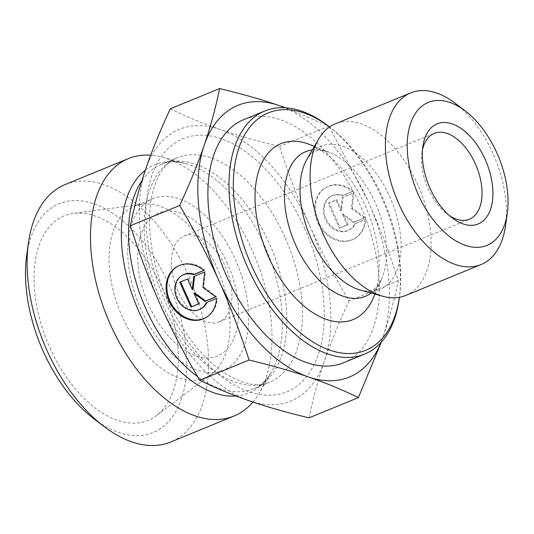 <?xml version="1.0" encoding="UTF-8"?>
<svg xmlns="http://www.w3.org/2000/svg" width="534" height="534" viewBox="0 0 534 534"><rect width="100%" height="100%" fill="white"/><g stroke="black" fill="none" stroke-linecap="round" stroke-linejoin="round"><path stroke-width="0.4" stroke-dasharray="2.67 2" d="M225.261 266.359A46.378 26.6 -112.3 0 1 219.307 321.815A46.378 26.6 -112.3 0 1 178.149 291.457A46.378 26.6 -112.3 0 1 184.103 236.001A46.378 26.6 -112.3 0 1 225.261 266.359M227.437 263.542A77.296 44.335 67.7 0 0 141.136 233.925A77.296 44.335 67.7 0 0 195.951 355.904A77.296 44.335 67.7 0 0 227.437 263.542M216.524 298.479L207.045 302.271A19.151 15.66 62 0 1 206.992 302.391M203.928 270.438L204.716 270.017A29.303 23.963 -118 0 0 178.356 265.919A29.303 23.963 -118 0 0 177.969 266.132M205.47 317.87A29.303 23.963 -118 0 0 205.864 317.67A29.303 23.963 -118 0 0 217.305 298.059M206.257 302.685L207.045 302.271M201.098 308.699A19.151 15.66 62 0 1 178.283 299.14A19.151 15.66 62 0 1 183.122 274.883M203.854 270.371L204.716 270.017M198.681 303.853L199.502 303.519L194.71 292.839M198.721 303.939L199.502 303.519M215.736 296.857L216.61 296.503L203.754 287.018L205.416 271.572L194.523 276.138M215.823 296.917L216.61 296.503M202.967 287.432L203.754 287.018M204.629 271.993L205.416 271.572M193.749 276.458L194.53 276.038M193.108 289.274L188.308 278.594L180.572 281.859M187.527 279.008L188.308 278.594M179.751 282.199L180.539 281.778M353.188 191.112A29.303 23.963 -118 0 0 326.835 187.007A29.303 23.963 -118 0 0 319.419 224.133A29.303 23.963 -118 0 0 354.336 238.765A29.303 23.963 -118 0 0 365.783 219.154L355.517 223.366A19.151 15.66 62 0 1 349.57 229.794A19.151 15.66 62 0 1 326.755 220.235A19.151 15.66 62 0 1 331.601 195.978A19.151 15.66 62 0 1 342.928 195.317L353.188 191.112L342.14 195.738A19.151 15.66 -118 0 0 330.813 196.392A19.151 15.66 -118 0 0 325.967 220.655A19.151 15.66 -118 0 0 348.782 230.214A19.151 15.66 -118 0 0 354.73 223.779L364.996 219.574A29.303 23.963 62 0 1 353.548 239.179A29.303 23.963 62 0 1 318.638 224.547A29.303 23.963 62 0 1 326.047 187.427A29.303 23.963 62 0 1 352.4 191.526M365.783 219.154L364.996 219.574M342.928 195.317L342.14 195.738M355.517 223.366L354.73 223.779M328.223 203.294L335.999 200.103L340.792 210.783L342.221 197.553L353.101 193.088L351.439 208.527L364.295 218.012L353.415 222.478L342.394 214.348L347.193 225.028L339.417 228.218L328.223 203.294L329.011 202.873L340.205 227.804L347.974 224.614L343.182 213.934L354.196 222.057L365.082 217.598L352.226 208.106L353.888 192.667L343.002 197.133L341.58 210.363L336.787 199.683L329.011 202.873M336.787 199.683L335.999 200.103M341.58 210.363L340.792 210.783M343.002 197.133L342.221 197.553M353.888 192.667L353.101 193.088M352.226 208.106L351.439 208.527M365.082 217.598L364.295 218.012M354.196 222.057L353.415 222.478M343.182 213.934L342.394 214.348M347.974 224.614L347.193 225.028M340.205 227.804L339.417 228.218M505.518 225.842A92.756 53.2 67.7 0 0 455.248 103.316M405.8 295.435A92.756 53.2 67.7 0 0 419.817 189.43A92.756 53.2 67.7 0 0 335.392 123.808M381.029 342.454A146.863 84.239 67.7 0 0 382.971 337.268L381.249 342.214M329.298 126.778L368.246 201.538C379.133 225.762 389.159 252.148 398.324 280.697C394.359 300.075 389.239 318.931 382.971 337.268A146.863 84.239 67.7 0 0 368.246 201.538A146.863 84.239 67.7 0 0 284.729 107.728M285.403 107.761L327.736 125.583M398.324 280.697L348.976 300.942C333.45 274.576 320.347 249.451 309.667 225.568L309.633 225.495C298.893 201.665 288.881 175.299 279.589 146.409C256.921 140.963 237.163 135.322 220.308 129.502C203.394 123.708 186.713 116.812 170.266 108.809M328.937 126.164L279.589 146.409M309.039 417.868C313.071 398.231 318.191 379.374 324.392 361.298C330.526 343.255 338.723 323.137 348.976 300.942M343.489 362.766A131.404 75.367 67.7 0 0 363.347 212.592A131.404 75.367 67.7 0 0 243.744 119.629M329.952 127.279L329.558 126.972A128.307 73.599 -112.3 0 1 329.952 127.279A128.307 73.599 -112.3 0 1 399.492 296.777A128.307 73.599 -112.3 0 1 399.419 297.278L399.492 296.777M399.132 299.314A131.404 75.367 67.7 0 0 327.923 125.724M309.84 144.581A95.072 54.528 -112.3 0 1 367.499 210.89A95.072 54.528 -112.3 0 1 373.019 298.586M449.568 215.756A46.378 26.6 -112.3 0 1 447.112 214.014A46.378 26.6 -112.3 0 1 428.221 188.862A46.378 26.6 -112.3 0 1 421.98 152.751A46.378 26.6 -112.3 0 1 422.507 149.787M309.667 225.568A146.863 84.239 -112.3 0 1 324.392 361.298A146.863 84.239 -112.3 0 1 249.765 400.961A146.863 84.239 -112.3 0 1 160.407 304.894A146.863 84.239 -112.3 0 1 145.682 169.165A146.863 84.239 -112.3 0 1 220.308 129.502A146.863 84.239 -112.3 0 1 309.633 225.495M122.44 317.196A92.756 53.2 -112.3 0 1 134.348 206.284A92.756 53.2 -112.3 0 1 142.064 204.235A92.756 53.2 -112.3 0 1 216.664 267A92.756 53.2 -112.3 0 1 211.691 373.947A92.756 53.2 -112.3 0 1 204.756 377.912A92.756 53.2 -112.3 0 1 122.44 317.196M50.022 348.008A110.531 63.399 67.7 0 0 156.382 415.639A110.531 63.399 67.7 0 0 162.309 288.193A110.531 63.399 67.7 0 0 73.412 213.4A110.531 63.399 67.7 0 0 50.022 348.008M235.287 259.357A92.756 53.2 -112.3 0 1 223.379 370.269A92.756 53.2 -112.3 0 1 138.953 304.647A92.756 53.2 -112.3 0 1 152.971 198.641A92.756 53.2 -112.3 0 1 235.287 259.357M252.916 402.035A139.134 79.8 67.7 0 0 259.384 392.79A139.134 79.8 67.7 0 0 251.908 249.652A139.134 79.8 67.7 0 0 162.79 157.323A139.134 79.8 67.7 0 0 150.688 155.207M65.075 184.577A139.134 79.8 -112.3 0 1 188.549 275.644A139.134 79.8 -112.3 0 1 170.686 442.012M93.724 418.643A123.674 70.935 67.7 0 0 176.04 411.14A123.674 70.935 67.7 0 0 168.984 284.635A123.674 70.935 67.7 0 0 86.034 201.672A123.674 70.935 67.7 0 0 26.7 255.265M312.37 149.874A78.258 44.889 -112.3 0 1 329.571 152.397A78.258 44.889 -112.3 0 1 377.031 206.978A78.258 44.889 -112.3 0 1 381.583 279.162A78.258 44.889 -112.3 0 1 371.103 293.039M314.392 146.383L329.571 152.397C315.3 148.172 312.931 151.009 307.01 159.125A77.463 44.429 -112.3 0 1 391.629 200.991A77.463 44.429 -112.3 0 1 360.797 290.222C370.703 291.838 374.381 292.198 381.583 279.162L374.995 294.107M304.527 228.212A136.811 78.471 -112.3 0 1 248.804 391.689A136.811 78.471 -112.3 0 1 151.776 175.793A136.811 78.471 -112.3 0 1 304.527 228.212M236.075 396.008A123.421 70.795 67.7 0 0 271.185 372.425A123.421 70.795 67.7 0 0 264.55 245.446A123.421 70.795 67.7 0 0 185.492 163.537A123.421 70.795 67.7 0 0 145.295 170.299M141.917 180.686A121.352 69.607 -112.3 0 1 161.655 164.165A121.352 69.607 -112.3 0 1 269.356 243.604A121.352 69.607 -112.3 0 1 253.777 388.712A121.352 69.607 -112.3 0 1 197.607 376.657M284.962 237.203A121.352 69.607 67.7 0 0 177.261 157.764A121.352 69.607 67.7 0 0 158.925 296.457A121.352 69.607 67.7 0 0 269.383 382.311A121.352 69.607 67.7 0 0 284.962 237.203M205.076 318.084L205.864 317.67M177.575 266.332L178.356 265.919M326.835 187.007L326.047 187.427M354.336 238.765L353.548 239.179M331.601 195.978L330.813 196.392M349.57 229.794L348.782 230.214M447.112 214.014L452.191 217.899M421.98 152.751L422.868 146.423M219.307 321.815L469.379 219.22M184.103 236.001L434.175 133.407M142.064 204.235L73.412 213.4M211.691 373.947L156.382 415.639M152.971 198.641L134.348 206.284M223.379 370.269L204.756 377.912M162.79 157.323L185.492 163.537C176.087 161.128 168.137 161.341 161.655 164.165L177.261 157.764C170.626 160.313 164.799 165.787 159.779 174.177C156.862 179.204 154.513 185.251 152.717 192.32C148.692 208.514 148.479 227.517 152.077 249.331C160.093 300.515 194.116 355.611 227.704 374.988C244.999 384.727 258.89 387.17 269.383 382.311L253.777 388.712C260.378 386.175 266.179 380.742 271.185 372.425L259.384 392.79"/><path stroke-width="0.8" d="M216.524 298.479A29.303 23.963 62 0 1 205.076 318.084A29.303 23.963 62 0 1 170.166 303.459A29.303 23.963 62 0 1 177.575 266.332A29.303 23.963 62 0 1 203.928 270.438L193.668 274.643A19.151 15.66 -118 0 0 182.341 275.304A19.151 15.66 -118 0 0 177.495 299.561A19.151 15.66 -118 0 0 200.31 309.119A19.151 15.66 -118 0 0 206.257 302.685L216.524 298.479M177.969 266.132A29.303 23.963 -118 0 0 170.947 303.038A29.303 23.963 -118 0 0 205.47 317.87M206.992 302.391A19.151 15.66 62 0 1 201.098 308.699L200.31 309.119M182.341 275.304L183.122 274.883A19.151 15.66 62 0 1 194.449 274.229L203.854 270.371M193.668 274.643L194.449 274.229M190.945 307.123L179.751 282.199L187.527 279.008L192.32 289.688L193.749 276.458L204.629 271.993L202.967 287.432L215.823 296.917L204.936 301.383L193.922 293.259L198.721 303.939L190.945 307.123L198.681 303.853M193.922 293.259L194.71 292.839L205.723 300.969L215.736 296.857M204.936 301.383L205.723 300.969M194.523 276.138L193.108 289.274L192.32 289.688M180.572 281.859L191.733 306.71M465.408 111.072L455.248 103.316A92.756 53.2 67.7 0 0 410.713 92.903A92.756 53.2 67.7 0 0 398.805 203.814A92.756 53.2 67.7 0 0 481.121 264.53A92.756 53.2 67.7 0 0 505.518 225.842L507.3 213.186A77.296 44.335 -112.3 0 1 470.214 246.681A77.296 44.335 -112.3 0 1 418.376 194.83A77.296 44.335 -112.3 0 1 413.963 115.758A77.296 44.335 -112.3 0 1 465.408 111.072A77.296 44.335 -112.3 0 1 507.3 213.186M430.15 188.555A54.108 31.032 67.7 0 0 452.191 217.899A54.108 31.032 67.7 0 0 492.475 200.837A54.108 31.032 67.7 0 0 463.525 130.276A54.108 31.032 67.7 0 0 422.868 146.423A54.108 31.032 67.7 0 0 430.15 188.555M410.713 92.903L335.392 123.808A92.756 53.2 67.7 0 0 318.498 139.294A92.756 53.2 67.7 0 0 323.484 234.72A92.756 53.2 67.7 0 0 382.898 296.27A92.756 53.2 67.7 0 0 405.8 295.435L481.121 264.53M381.249 342.214L358.387 397.623C342.174 389.72 325.493 382.818 308.338 376.931C291.21 371.03 271.452 365.396 249.064 360.023C239.913 331.501 229.894 305.134 219.02 280.937A146.863 84.239 67.7 0 0 308.338 376.931A146.863 84.239 67.7 0 0 381.029 342.454M179.678 205.49C189.817 183.576 198.014 163.457 204.262 145.135A146.863 84.239 67.7 0 0 218.987 280.864C208.12 256.634 195.017 231.509 179.678 205.49L130.329 225.735C139.634 254.651 149.66 281.038 160.407 304.894C171.094 328.77 184.197 353.895 199.716 380.268C216.163 388.271 232.844 395.167 249.765 400.961C266.613 406.781 286.371 412.422 309.039 417.868L358.387 397.623M284.729 107.728A146.863 84.239 67.7 0 0 278.888 105.472L285.403 107.761M327.736 125.583L329.298 126.778M219.614 88.564C242.002 93.937 261.76 99.571 278.888 105.472A146.863 84.239 67.7 0 0 204.262 145.135C210.529 126.798 215.649 107.941 219.614 88.564L170.266 108.809C160.013 130.997 151.816 151.115 145.682 169.165C139.481 187.234 134.361 206.091 130.329 225.735M249.064 360.023L199.716 380.268M264.831 110.979L243.744 119.629A131.404 75.367 67.7 0 0 226.87 276.759A131.404 75.367 67.7 0 0 343.489 362.766L364.575 354.115A131.404 75.367 67.7 0 0 399.132 299.314L399.419 297.278A128.307 73.599 -112.3 0 1 337.735 352.347A128.307 73.599 -112.3 0 1 251.874 266.306A128.307 73.599 -112.3 0 1 244.445 135.236A128.307 73.599 -112.3 0 1 329.558 126.972L327.923 125.724A131.404 75.367 67.7 0 0 264.831 110.979A131.404 75.367 67.7 0 0 247.963 268.108A131.404 75.367 67.7 0 0 364.575 354.115M374.995 294.107L373.019 298.586A95.072 54.528 -112.3 0 1 268.756 257.315A95.072 54.528 -112.3 0 1 259.631 168.183A95.072 54.528 -112.3 0 1 309.84 144.581L314.392 146.383M422.507 149.787A46.378 26.6 -112.3 0 1 434.175 133.407A46.378 26.6 -112.3 0 1 476.388 166.221A46.378 26.6 -112.3 0 1 469.379 219.22A46.378 26.6 -112.3 0 1 449.568 215.756M150.688 155.207A139.134 79.8 67.7 0 0 128.434 158.585A139.134 79.8 67.7 0 0 107.407 317.59A139.134 79.8 67.7 0 0 234.046 416.019A139.134 79.8 67.7 0 0 252.916 402.035M234.046 416.019L170.686 442.012A139.134 79.8 -112.3 0 1 103.883 426.399A139.134 79.8 -112.3 0 1 28.482 242.603A139.134 79.8 -112.3 0 1 65.075 184.577L128.434 158.585M28.482 242.603L26.7 255.265A123.674 70.935 67.7 0 0 93.724 418.643L103.883 426.399M371.103 293.039A78.258 44.889 -112.3 0 1 295.756 245.193A78.258 44.889 -112.3 0 1 312.37 149.874M382.898 296.27L360.797 290.222A77.463 44.429 -112.3 0 1 311.175 238.818A77.463 44.429 -112.3 0 1 307.01 159.125L318.498 139.294M145.295 170.299A123.421 70.795 67.7 0 0 135.803 304.34A123.421 70.795 67.7 0 0 236.075 396.008M197.607 376.657A121.352 69.607 -112.3 0 1 141.917 180.686"/></g></svg>
